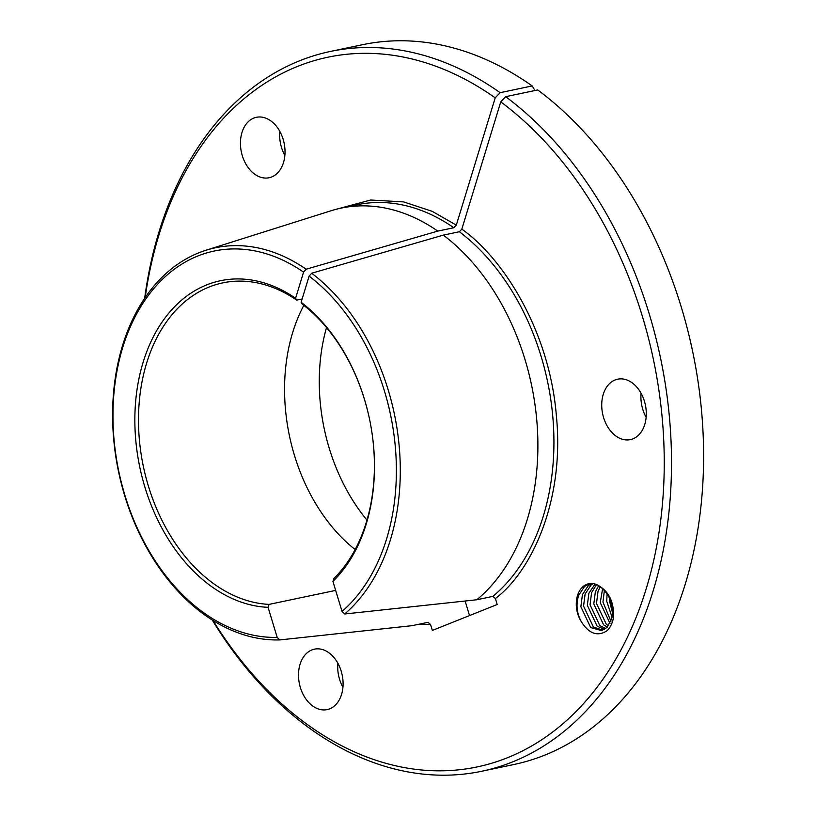 <?xml version="1.0" encoding="UTF-8"?>
<svg xmlns="http://www.w3.org/2000/svg" width="816" height="816" viewBox="0 0 816 816"><rect width="100%" height="100%" fill="white"/><g stroke="black" fill="none" stroke-linecap="round" stroke-linejoin="round"><path stroke-width="1.22" d="M145.187 297.575A362.62 256.357 78.1 0 1 495.21 97.849L456.297 225.145L453.839 227.735L437.804 231.101L306.133 269.219A199.288 140.882 78.1 0 0 205.928 250.267A199.288 140.882 78.1 0 0 112.608 413.579A199.288 140.882 78.1 0 0 203.969 614.407A199.288 140.882 78.1 0 0 279.847 639.917L411.968 625.688L428.196 622.292M427.992 622.322L430.542 624.464L432.347 630.431L497.199 604.503L495.394 598.536L492.844 596.394L476.809 599.76L344.699 613.989L342.037 611.459L332.928 581.4L333.928 578.462A163.424 115.535 78.1 0 0 370.484 423.943M144.667 298.34A367.771 259.988 78.1 0 1 330.46 51.439L362.518 44.707A367.771 259.988 78.1 0 1 532.195 85.935L534.398 89.617L534.062 90.719M603.259 394.363A30.886 21.828 78.1 0 1 617.661 379.185A30.886 21.828 78.1 0 1 640.417 392.108A30.886 21.828 78.1 0 1 644.762 424.453A30.886 21.828 78.1 0 1 630.36 439.63A30.886 21.828 78.1 0 1 607.594 426.707A30.886 21.828 78.1 0 1 603.259 394.363M300.043 664.336A30.886 21.828 78.1 0 1 314.456 649.159A30.886 21.828 78.1 0 1 337.212 662.082A30.886 21.828 78.1 0 1 341.557 694.426A30.886 21.828 78.1 0 1 327.155 709.604A30.886 21.828 78.1 0 1 304.388 696.67A30.886 21.828 78.1 0 1 300.043 664.336M241.985 132.478A30.886 21.828 78.1 0 1 256.387 117.3A30.886 21.828 78.1 0 1 279.154 130.223A30.886 21.828 78.1 0 1 283.489 162.568A30.886 21.828 78.1 0 1 269.086 177.745A30.886 21.828 78.1 0 1 246.32 164.822A30.886 21.828 78.1 0 1 241.985 132.478M589.784 583.573L584.552 586.439L578.646 595.384C575.882 604.207 576.688 612.826 581.053 621.241C588.815 633.757 597.516 636.908 607.145 630.697A28.121 19.88 -101.9 0 0 613.418 617.987C614.346 602.84 609.389 592.039 598.556 585.572C609.664 593.385 614.04 604.472 611.704 618.844L606.88 627.565L601.341 630.544L590.692 627.555L580.87 606.706L582.42 594.599L588.316 585.643L591.682 583.491M598.556 585.572A24.194 17.105 -101.9 0 0 588.764 583.746A24.194 17.105 -101.9 0 0 577.483 595.629A24.194 17.105 -101.9 0 0 581.053 621.241M593.069 583.613L591.008 585.082L585.113 594.028L583.562 606.135L593.385 626.984L602.677 630.166M596.547 584.572L591.58 592.671L590.029 604.778L599.852 625.627L605.717 628.544M604.472 629.35L597.149 626.198L587.336 605.35L588.877 593.242L595.068 584.052M600.29 586.633L598.036 591.314L596.496 603.422L606.308 624.271L608.512 625.739M607.379 627.076L603.616 624.832L593.803 603.983L595.343 591.875L598.679 585.643M609.98 623.393L600.26 602.626L602.636 588.469M604.411 590.233L602.953 602.065L610.929 621.272M609.348 597.679L609.419 600.709L612.53 612.806M612.051 617.253L606.727 601.27L607.104 593.681M335.651 590.396L269.076 604.391L268.076 607.328L277.185 637.388A196.34 138.802 78.1 0 1 113.618 397.402A196.34 138.802 78.1 0 1 303.572 272.136L295.586 298.258L296.687 300.104L302.134 298.962M295.586 298.258A165.995 117.351 -101.9 0 0 142.576 364.079A165.995 117.351 -101.9 0 0 210.956 586.112A165.995 117.351 -101.9 0 0 268.076 607.328M269.076 604.391A163.424 115.535 78.1 0 1 213.425 583.522A163.424 115.535 78.1 0 1 138.598 413.263A163.424 115.535 78.1 0 1 222.839 282.866A163.424 115.535 78.1 0 1 296.687 300.104M694.763 362.11L694.732 361.957A362.62 256.357 -101.9 0 0 690.203 340.405L690.163 340.262A367.771 259.988 78.1 0 1 694.763 362.11A367.771 259.988 78.1 0 1 513.764 764.531L481.705 771.263A367.771 259.988 78.1 0 1 212.252 620.017M325.288 433.52A169.861 120.085 78.1 0 1 323.197 423.586M469.526 615.57L465.12 601.025M646.139 417.343A30.886 21.828 78.1 0 1 641.07 393.241M342.924 687.307A30.886 21.828 78.1 0 1 337.865 663.214M284.866 155.458A30.886 21.828 78.1 0 1 279.796 131.356M279.847 639.917L277.185 637.388M368.424 414.161A163.424 115.535 78.1 0 0 302.226 304.113L301.124 302.277L309.111 276.145A196.34 138.802 78.1 0 1 342.037 611.459M476.809 599.76A212.242 150.042 -101.9 0 0 536.673 419.057A212.242 150.042 -101.9 0 0 443.333 235.12L311.661 273.227L309.111 276.145M443.333 235.12L459.367 231.744L461.825 229.153L500.749 101.867A362.62 256.357 78.1 0 1 618.946 653.636A362.62 256.357 78.1 0 1 213.037 620.507M690.163 340.262A367.771 259.988 78.1 0 0 537.724 89.944L505.665 96.686L500.749 101.867M532.195 85.935L500.126 92.677L495.21 97.849M303.572 272.136L306.133 269.219M366.965 520.078A164.71 116.443 78.1 0 1 325.268 433.439A164.71 116.443 78.1 0 1 323.218 423.657A164.71 116.443 78.1 0 1 326.512 327.563M303.827 305.357A163.424 115.535 -101.9 0 0 355.133 549.535M205.928 250.267L330.898 210.803A212.242 150.042 78.1 0 1 341.057 208.131A212.242 150.042 78.1 0 1 437.804 231.101M332.928 581.4A165.995 117.351 -101.9 0 0 370.495 423.983A165.995 117.351 -101.9 0 0 368.424 414.12A165.995 117.351 -101.9 0 0 301.124 302.277M311.661 273.227A199.288 140.882 78.1 0 1 344.699 613.989M505.665 96.686A367.771 259.988 78.1 0 1 671.211 479.818A367.771 259.988 78.1 0 1 481.705 771.263M330.46 51.439A367.771 259.988 78.1 0 1 500.126 92.677M417.863 624.454L430.542 624.464M456.297 225.145L432.276 211.354L403.583 201.899L370.668 200.022L335.233 209.528M495.394 598.536C531.614 571.353 564.866 500.453 556.359 415.63C549.454 330.847 503.156 258.111 461.825 229.153M453.839 227.735A212.242 150.042 -101.9 0 0 357.092 204.765L341.057 208.131M492.844 596.394A212.242 150.042 -101.9 0 0 552.707 415.681A212.242 150.042 -101.9 0 0 459.367 231.744"/></g></svg>
